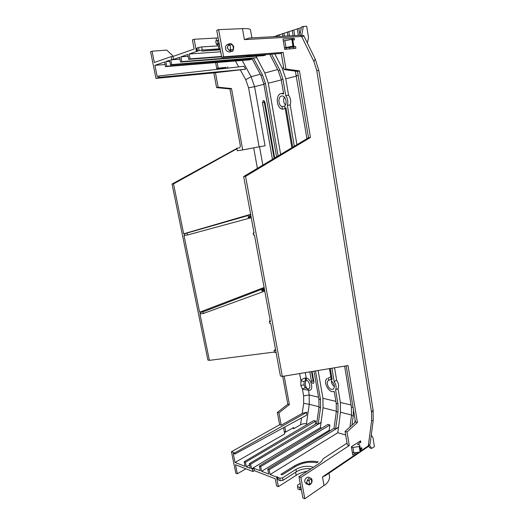 <?xml version="1.0" encoding="UTF-8"?>
<svg xmlns="http://www.w3.org/2000/svg" width="525" height="525" viewBox="0 0 525 525"><rect width="100%" height="100%" fill="white"/><g stroke="black" fill="none" stroke-linecap="round" stroke-linejoin="round"><path stroke-width="0.79" d="M313.274 467.322L312.388 466.961C306.922 465.537 301.442 466.338 295.949 469.363L282.555 477.875L279.779 478.275L277.023 476.733L277.502 479.135L278.23 479.417M330.31 368.484L332.168 379.391L331.045 378.656L331.426 380.907C334.596 384.024 335.193 386.787 333.224 389.189L331.59 389.392C328.072 388.815 325.631 381.623 328.552 380.441L331.131 379.162M271.517 54.167L279.963 70.278L282.936 79.144L281.223 79.577L283.658 93.896L281.137 93.575C275.251 94.553 276.485 108.55 282.463 109.161L282.023 106.568C278.047 105.472 277.843 96.213 281.82 96.016C285.436 95.32 287.746 103.484 284.642 105.991L285.082 108.603L286.02 107.796L292.714 147.21M285.226 108.583L282.463 109.161M250.51 30.037L250.432 29.603C249.578 28.777 246.927 28.462 242.465 28.652L218.623 29.643L223.611 56.805L283.139 52.388L285.941 69.038L299.467 70.895L310.446 137.471L245.575 176.361L282.332 376.425L348.036 365.551L357.42 422.474L346.999 431.957L349.283 445.528L300.884 477.422L304.802 498.75L323.997 485.494C327.298 483.512 329.182 480.716 329.654 477.1L328.972 473.202M308.214 484.555L306.2 483.794L304.815 481.983C304.467 479.581 305.53 477.973 308.004 477.153L308.306 477.264M232.024 51.207L231.879 51.253C232.877 51.949 233.494 50.361 233.73 46.489C231.971 43.916 230.6 43.004 229.628 43.765L228.323 44.835L227.24 47.946L229.346 50.472L231.879 51.253L229.523 52.014C227.122 51.739 225.802 50.571 225.566 48.503C225.127 46.961 225.698 45.642 227.286 44.559L229.497 43.811M356.541 452.511L352.761 455.063L351.369 446.729L360.59 440.869L360.819 442.26L357.558 444.386L359.71 445.016L360.767 451.441L359.861 445.981L359.218 446.539L352.905 447.431L351.409 446.985M360.301 448.606L361.712 447.674L361.909 448.882L360.498 449.84M293.816 46.239L292.642 39.185L293.816 46.239L291.644 46.889L295.614 46.574L295.897 48.293L284.727 49.363L282.988 38.981L294.256 38.345L292.346 39.178M292.773 39.972L294.505 39.847L294.256 38.345M347.045 443.113L323.019 458.811C322.343 460.655 320.736 462.413 318.202 464.087L298.968 476.713L302.886 497.982L304.802 498.75M334.031 428.321L267.757 469.238L268.675 474.016L261.608 471.299L260.689 466.574L329.923 425.001L327.908 424.443L259.337 466.069L260.256 470.781L253.936 468.346L254.395 470.676L275.244 478.767L276.623 485.953L278.375 486.655L296.185 475.342C298.436 473.714 302.183 472.323 307.427 471.161M298.968 476.713L300.884 477.422M349.283 445.528L347.353 444.951L345.069 431.419L346.999 431.957M357.42 422.474L355.491 421.969L345.069 431.419M346.211 365.853L355.491 421.969M282.332 376.425L280.416 376.005L270.769 323.63L269.817 323.498L269.489 321.74L270.441 321.871L254.454 235.082L253.516 235.088L253.175 233.238L254.113 233.231L243.672 176.558L245.575 176.361M310.446 137.471L308.497 137.767L243.672 176.558M299.467 70.895L297.524 71.4L308.497 137.767M285.941 69.038L284.005 69.556L297.524 71.4M283.139 52.388L281.203 52.966L284.005 69.556M223.611 56.805L221.721 57.402L245.227 55.65L251.409 55.683L281.282 53.432M221.721 57.402L216.733 30.338L218.623 29.643M218.131 37.918L194.125 39.27L192.412 39.907L194.158 49.042L172.915 56.49L173.493 59.404L179.616 57.291L180.541 62.055L263.648 55.637L265.663 55.033L181.853 61.615L180.541 62.055M249.375 38.036L244.414 39.605L242.465 28.652M300.412 35.313L301.626 36.455L244.414 39.605M304.073 36.31L301.626 36.455L313.878 61.418L315.23 59.108M367.52 446.749L368.051 446.69L370.138 443.717M360.695 451.014L368.294 445.863L371.621 420.683L373.196 420.538L370.105 443.973L368.051 446.69L325.539 475.525L322.475 476.91L358.988 452.169M310.708 478.144L310.387 478.019C309.232 477.862 308.28 478.577 307.525 480.152L306.508 482.619L308.575 484.687C309.625 485.323 310.761 484.477 311.981 482.153C312.296 479.738 311.765 478.36 310.387 478.019L308.004 477.153M294.42 465.911L280.875 474.337L282.201 474.836L295.739 466.397C302.485 462.643 309.52 461.423 316.838 462.728L318.183 461.856C309.973 460.333 302.052 461.685 294.42 465.911L294.643 467.079M300.825 486.793L299.618 487.423L297.557 486.629L297.596 485.126L300.202 483.413M360.511 448.468L361.909 448.882M278.375 486.655L276.544 477.035L270.067 474.548L337.792 432.751L345.673 434.995M276.544 477.035L277.023 476.733M352.321 452.438L353.817 452.898L360.124 452.005L360.767 451.441M360.767 451.461L359.71 445.016M360.819 442.26L359.152 441.781M220.27 49.534L201.83 51.115L220.323 49.809M220.684 51.778L189.144 54.003L199.119 50.564L202.223 50L220.139 48.799M219.319 44.369L216.727 44.527L216.3 44.159L219.161 43.509M284.465 47.801L293.764 45.997L292.642 39.185L283.329 41.009M284.484 47.9L293.665 47.152L295.614 46.574M270.067 474.548L269.148 469.763L338.553 427.383L340.456 412.217L340.39 402.458L351.074 405.018M267.757 469.238L269.148 469.763M259.337 466.069L260.689 466.574M181.853 61.615L180.922 56.838L187.793 54.469L188.724 59.312L221.622 56.851M221.55 56.464L190.076 58.859L188.724 59.312M190.076 58.859L189.144 54.003M196.455 51.489L194.125 39.27M197.046 48.208L196.494 48.398L197.052 51.443M179.977 59.161L170.802 59.85L171.734 64.555L170.481 64.982L169.549 60.283L165.815 61.576L166.74 66.235L165.513 66.649L164.588 62.003L154.908 65.343L157.165 76.525L158.826 75.994L159.101 77.372L155.964 78.369L150.59 51.765L152.06 51.214L154.337 62.528L171.143 56.621L172.915 56.49M285.429 104.954C283.447 102.572 283.08 99.94 284.327 97.059M274.122 158.34L264.311 102.375L264.416 100.997M334.432 386.584C332.384 385.074 331.367 383.079 331.373 380.599M313.937 382.167L313.09 380.638L311.509 371.602M254.395 470.676L252.952 471.535L235.502 464.73L237.326 473.773L235.791 473.15L231.453 451.71L234.714 452.917L234.944 454.04L233.212 453.397L235.043 462.459L245.103 466.351L244.184 461.731L245.464 462.217L246.382 466.843L250.248 468.339L249.329 463.68L250.628 464.179L251.547 468.838L320.309 427.77L321.746 428.177M307.525 480.152L309.1 480.559C311.843 476.247 312.775 484.49 309.697 483.873L308.457 484.444C306.488 483.354 306.246 482.022 307.729 480.454L307.525 480.152M229.346 50.472L230.56 49.475L230.081 45.235C233.284 42.223 235.029 51.89 230.843 49.435C230.757 50.347 230.258 50.689 229.346 50.472M229.451 50.124C227.227 48.812 226.918 47.125 228.532 45.071L228.323 44.835C229.09 44.264 229.681 44.395 230.081 45.235L230.56 49.475M310.938 468.858C305.76 468.169 300.917 469.133 296.402 471.739L295.949 469.363M297.557 486.629L298.036 489.11L300.097 489.917L299.618 487.423M355.163 419.954L354.788 422.605M353.463 409.697L353.253 415.951L351.953 425.171M349.939 427.002L351.494 415.505L351.422 407.098L344.623 366.115M338.553 427.383L337.792 432.751M277.863 477.54L278.342 479.948L280.252 480.69L279.779 478.275M282.555 477.875L283.027 480.29L280.252 480.69M283.027 480.29L296.402 471.739M353.817 452.898L352.905 447.431M360.124 452.005L359.218 446.539M218.918 48.891L218.387 45.885L219.581 45.8M218.387 45.885L201.666 46.935L202.223 50M199.119 50.564L198.562 47.506L201.666 46.935M198.562 47.506L197.013 48.044L197.577 51.102M274.785 53.924L282.286 68.289L283.723 67.902M306.922 138.712L295.352 71.105M285.882 47.788L286.598 49.186M297.373 71.38L297.747 72.739M289.846 48.878L289.157 47.519M293.665 47.152L293.888 48.49M217.973 43.582L217.402 40.386L215.729 40.976L216.3 44.159M285.967 47.348L284.832 40.537M292.95 46.029L291.828 39.211M253.936 468.346L252.492 469.206L252.952 471.535M252.492 469.206L251.547 468.838M329.923 425.001L329.168 430.297L261.608 471.299M329.168 430.297L330.31 430.618M300.097 489.917L301.284 489.274M300.654 486.727L301.133 489.215M253.988 232.536L253.175 233.238M270.211 320.611L269.66 320.854L269.489 321.74M218.577 40.327L217.402 40.386M188.147 56.313L180.922 56.838M265.447 54.626L265.663 55.033M170.802 59.85L173.493 59.404M171.143 56.621L171.714 59.535M301.704 35.254L303.338 26.434L301.422 27.057L299.821 35.319M152.06 51.214L166.766 50.092L173.388 56.326M303.338 26.434L306.685 26.25L308.516 37.616L307.387 43.083M284.655 106.089L282.023 106.568M285.265 108.787L291.887 147.709M274.68 158.005L264.889 102.112L263.406 100.498L262.48 102.644L272.449 159.338M329.477 368.622L331.17 378.584M309.809 371.877L311.502 381.478L313.09 380.638M312.073 371.503L313.917 382.003L313.497 383.296C312.585 383.453 311.922 382.85 311.502 381.478M369.541 445.272L371.687 448.416L374.41 446.591L372.947 437.476L371.267 435.153M245.93 468.799L237.326 473.773M368.662 446.224L369.797 447.858L371.687 448.416M309.1 480.559L309.455 483.958L309.1 480.559M334.543 367.789L336.637 380.192C338.625 383.335 339.104 386.137 338.054 388.618L340.39 402.458M338.054 388.618L335.593 389.891L337.956 403.83L338.015 412.072L335.6 428.958L338.303 427.317M335.6 428.958L334.005 428.518L336.328 411.646L336.249 403.417L337.956 403.83M282.936 79.144L285.725 95.616L288.547 95.143L285.79 78.796L282.286 68.289M288.547 95.143C290.627 98.09 291.178 101.364 290.2 104.961L296.907 144.703M250.628 464.179L321.057 422.546L323.019 407.787L322.941 398.278L335.902 401.382M321.057 422.546L320.309 427.77M212.973 46.226L213.701 46.18M212.96 46.147L211.188 46.338M214.449 46.134L214.81 46.108M213.688 46.102L214.069 46.154M209.252 46.456L209.613 46.436M210.466 46.384L210.978 46.351M210.453 46.298L209.967 46.417M215.171 46.088L216.044 46.029M216.457 45.983L216.031 45.944M217.777 45.924L218.124 45.905M217.763 45.846L217.357 45.951M219.056 45.839L219.568 45.701M256.029 56.228L256.81 57.691L171.734 64.555M281.282 79.931L268.301 83.212L264.817 73.021L256.81 57.691M277.705 35.313L274.457 36.678M282.496 33.751L279.142 34.847L279.412 36.409M287.365 32.169L283.953 33.278L284.432 36.14M292.307 30.555L288.835 31.69L289.531 35.871M297.334 28.921L293.797 30.069L294.709 35.595M301.311 27.628L298.837 28.429L299.9 34.919M272.967 36.757L274.411 36.389M277.889 36.494L277.686 35.195L279.142 34.847M282.89 36.225L282.476 33.633L283.953 33.278M287.963 35.956L287.346 32.051L288.835 31.69M293.108 35.68L292.287 30.437L293.797 30.069M298.338 35.398L297.314 28.803L298.837 28.429M236.834 148.273L239.177 147.906C240.069 147.584 240.424 146.678 240.247 145.189L229.924 88.942L216.595 87.623L213.839 72.877L155.964 78.369M216.7 68.381L217.987 68.716L226.111 67.351L226.282 68.289M213.839 72.877L245.634 69.228L159.101 77.372M158.826 75.994L244.013 66.268L245.634 69.228M215.624 62.593L216.884 69.366M154.908 65.343L165.086 64.522M165.513 66.649L249.611 59.85L251.534 59.272L166.74 66.235M251.153 58.57L251.534 59.272M165.815 61.576L169.746 61.274M170.481 64.982L251.921 58.511M231.453 451.71L279.635 424.732L277.338 412.453L287.805 404.211L282.693 376.366M284.471 432.659L285.685 431.963M251.252 217.691L187.471 234.99L183.999 235.443L199.605 312.237L200.34 312.336L200.655 313.904L199.92 313.799L209.383 360.353L207.887 360.025L172.056 184.045L236.007 148.903L236.926 148.759L237.293 150.734L242.721 149.92L231.479 88.535L218.144 87.209L215.381 72.424M286.132 108.472L285.082 108.603M268.301 83.212L280.652 154.429M294.308 146.258L287.372 105.335C288.317 101.778 287.766 98.543 285.725 95.616M328.381 378.105L330.855 376.747L328.381 378.105L328.768 380.349M318.124 370.506L322.941 398.278M327.377 378.446C322.186 380.94 329.149 394.137 334.189 391.309L336.249 403.417M335.593 389.891C336.61 387.443 336.138 384.667 334.176 381.557L331.918 368.222M331.045 378.656L331.951 378.131M305.235 372.638L306.2 378.059L305.931 379.962L304.106 381.55L300.95 380.789C301.665 379.391 303.089 378.466 305.202 378.013L306.436 378.105C311.883 379.312 314.009 391.499 308.582 390.246L309.192 394.984L318.544 397.222M316.706 423.426L249.329 463.68M246.382 466.843L249.578 464.953M245.464 462.217L315.761 421.076L315.302 424.266M315.761 421.076L313.832 420.545L244.184 461.731M292.504 428.197L293.915 428.617L300.53 424.817C302.584 423.787 304.546 423.445 306.41 423.806L307.689 424.174M235.043 462.459L284.707 433.913L283.546 427.698M234.714 452.917L306.908 412.237L306.456 415.282L234.944 454.04M306.908 412.237L302.223 413.392L281.203 425.197L279.635 424.732M290.2 104.961L287.372 105.335M334.176 381.557L336.637 380.192M269.745 54.298L278.276 70.731L279.963 70.278M281.223 79.577L278.276 70.731M315.518 370.932L320.512 399.597L320.578 407.636L318.183 424.082L320.88 422.494M318.183 424.082L316.673 423.655L318.983 407.229L318.892 399.21L314.002 371.188M256.633 57.743L253.391 58.006L262.513 74.963L265.466 83.567L278.079 155.971M276.577 156.863L263.852 83.974L260.918 75.39L251.888 58.459L253.391 58.006M216.595 87.623L218.144 87.209M229.924 88.942L231.479 88.535M236.808 148.273L236.007 148.903M226.111 67.351L216.687 68.289M263.911 84.322L254.586 86.671L251.114 76.729L245.733 79.688L248.581 87.787L259.133 146.823L242.721 149.92M227.889 68.106L227.666 66.885M218.151 67.85L217.153 62.468M277.338 412.453L278.906 412.893L289.38 404.624L287.805 404.211M281.203 425.197L278.906 412.893M275.723 350.549L274.135 350.26L274.463 352.032L209.383 360.353M273.814 352.111L276.137 352.761M289.38 404.624L284.163 376.123M293.915 428.617L293.711 427.521L285.751 431.983L284.261 431.53M284.806 427.015L286.486 426.11M172.056 184.045L173.526 183.894L236.926 148.759M184.741 235.436L184.406 233.802L250.714 214.791M173.526 183.894L183.665 233.809L184.406 233.802M250.628 214.331L183.665 233.809M259.133 146.823L265.059 145.806L254.586 86.671L248.581 87.787M319.043 406.777L309.277 404.303L309.192 394.984L303.627 395.798L302.439 389.117L308.346 390.187L307.748 388.92C311.404 389.727 309.868 381.019 306.167 380.015L306.436 378.105M274.135 350.26L275.553 349.598M264.777 291.106L203.332 313.497L200.655 313.904M285.751 431.983L284.832 427.022M264.108 287.477L199.605 312.237M250.924 215.913L248.128 216.766L248.273 217.54L251.114 216.95M187.471 234.99L187.136 233.323M200.34 312.336L203.011 311.896L264.265 288.317M299.657 373.557L300.95 380.789L300.805 385.409L302.439 389.117L305.189 387.66L307.512 388.867M203.332 313.497L203.011 311.896M264.626 290.305L261.857 290.981L261.719 290.24L264.416 289.163M304.106 381.55L304.001 384.943L305.189 387.66M248.128 216.766L250.957 216.077M261.719 290.24L264.475 289.465M323.997 485.494L322.475 476.91M371.621 420.683L371.556 412.289L316.752 70.527L313.878 61.418M316.752 70.527L318.826 70.514M371.556 412.289L373.078 409.946M249.007 38.03L300.589 35.28C302.833 35.129 303.988 35.457 304.047 36.251L315.315 59.286L318.813 70.462L373.124 410.261L373.203 420.486M296.185 475.342L295.608 472.244M277.003 479.443L277.502 479.135M216.07 38.056L216.556 40.688M217.258 44.494L217.521 45.905M351.494 415.505L353.253 415.951M351.56 415.032L340.456 412.217M264.311 102.375L262.48 102.644M307.729 480.454L308.858 480.644M309.455 483.958L308.457 484.444M228.532 45.071L229.799 45.275M351.422 407.098L353.102 407.505M296.474 75.718L298.167 75.292M360.609 451.684L359.704 446.217M296.533 76.079L285.79 78.796M293.547 45.977L292.425 39.172M336.387 411.187L323.019 407.787M264.817 73.021L277.659 69.543M259.547 146.744L262.822 165.099M338.015 412.072L336.328 411.646M238.665 66.878L235.417 60.992M242.215 60.447L251.114 76.729L260.308 74.242M245.733 79.688L240.417 70.055M257.388 168.354L253.693 147.847M308.582 390.246L307.748 388.92C305.222 387.004 304.697 384.031 306.167 380.015L305.931 379.962M302.223 413.392L303.699 403.397L309.277 404.303L306.41 423.806M300.53 424.817L301.547 417.946M303.627 395.798L303.699 403.397M320.578 407.636L318.983 407.229M318.892 399.21L320.512 399.597M265.466 83.567L263.852 83.974M260.918 75.39L262.513 74.963M305.202 378.013L305.524 379.956M300.805 385.409L304.001 384.943M251.888 37.879L250.432 29.603M281.348 93.535L283.533 93.174"/></g></svg>
